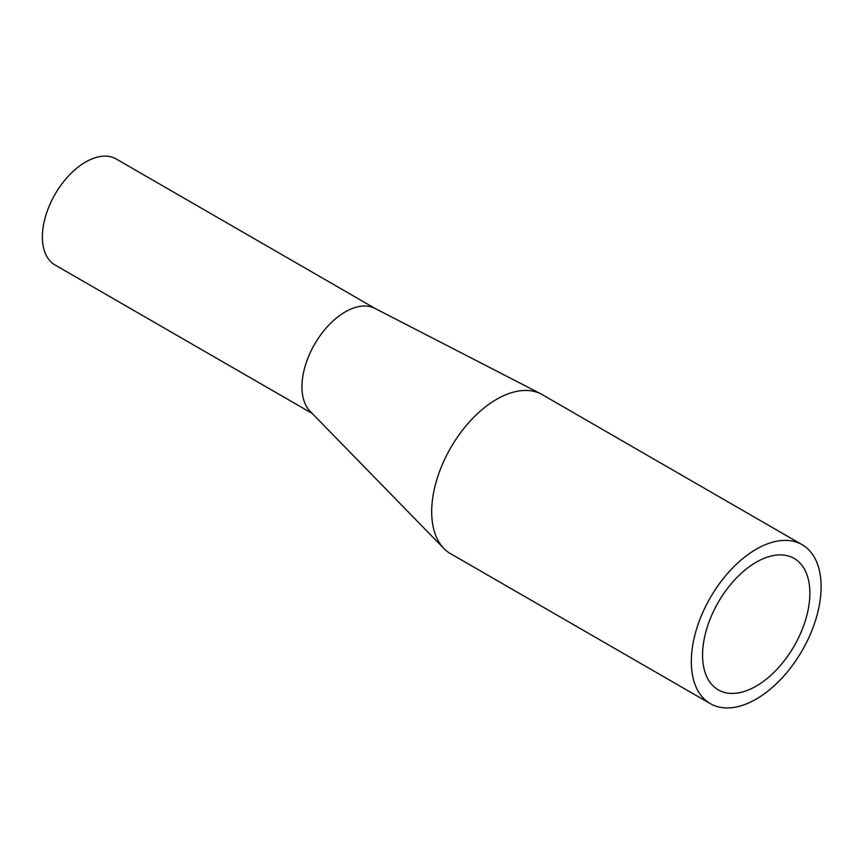 <?xml version="1.0" encoding="UTF-8"?>
<svg xmlns="http://www.w3.org/2000/svg" width="864" height="864" viewBox="0 0 864 864"><rect width="100%" height="100%" fill="white"/><g stroke="black" fill="none" stroke-linecap="round" stroke-linejoin="round"><path stroke-width="1.3" d="M756.216 686.113A75.881 43.805 120 0 0 805.788 619.25A75.881 43.805 120 0 0 794.156 558.446A75.881 43.805 120 0 0 756.216 562.205A75.881 43.805 120 0 0 706.644 629.068A75.881 43.805 120 0 0 718.276 689.872A75.881 43.805 120 0 0 756.216 686.113M312.163 413.424L55.037 264.978A61.182 35.327 -60 0 1 45.662 215.946A61.182 35.327 -60 0 1 85.633 162.022A61.182 35.327 -60 0 1 116.23 158.998L375.397 308.632M542.538 394.762A91.832 53.017 120 0 0 541.242 394.049L374.965 308.405A61.182 35.327 120 0 0 345.222 311.904A61.182 35.327 120 0 0 301.968 387.558A61.182 35.327 120 0 0 310.122 411.329L443.934 548.532A91.832 53.017 120 0 0 450.706 553.813M756.216 549.223A91.778 52.985 120 0 0 696.254 630.094A91.778 52.985 120 0 0 710.327 703.642A91.778 52.985 120 0 0 756.216 699.095A91.778 52.985 120 0 0 816.178 618.224A91.778 52.985 120 0 0 802.105 544.676A91.778 52.985 120 0 0 756.216 549.223M541.242 394.049L541.242 394.049A91.832 53.017 120 0 0 496.616 399.308A91.832 53.017 120 0 0 431.698 510.732A91.832 53.017 120 0 0 443.934 548.532M710.327 703.642L450.727 553.77M802.105 544.676L542.516 394.805"/></g></svg>
